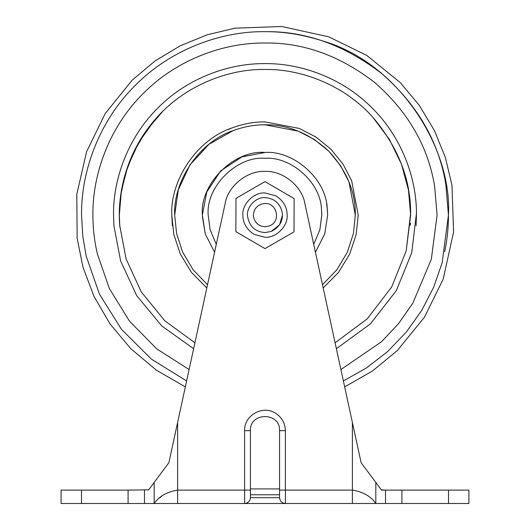 <?xml version="1.0" encoding="UTF-8"?>
<svg xmlns="http://www.w3.org/2000/svg" width="530" height="530" viewBox="0 0 530 530"><rect width="100%" height="100%" fill="white"/><g stroke="black" fill="none" stroke-linecap="round" stroke-linejoin="round"><path stroke-width="0.79" d="M202.387 216.684L205.262 233.929L214.57 252.247L205.262 233.929L202.367 215.107C199.571 184.122 234.015 149.679 265 152.474C292.971 150.288 325.817 178.239 327.209 207.879L327.633 215.107L324.738 233.929L315.43 252.247L324.738 233.929L327.633 215.107L327.368 209.343M120.615 195.934L125.405 173.542L134.057 151.322L146.611 130.261L162.763 111.366M265 69.457C227.88 68.781 183.393 86.039 154.859 119.8C183.393 86.039 227.88 68.781 265 69.457C300.947 68.873 343.798 84.853 372.385 116.706L389.424 139.39L401.515 164.333L408.478 190.031L410.651 215.107L406.172 250.955L391.73 286.909L367.283 318.802L335.092 342.791L367.283 318.802L391.73 286.909L406.172 250.955L410.644 213.279C410.684 178.915 397.931 146.724 372.385 116.706L389.424 139.39L401.515 164.333L408.478 190.031L410.651 215.107M410.432 223.17L410.3 225.263M119.806 226.701L119.349 215.107L121.363 190.959L127.809 166.188L139.012 142.02L154.859 119.8C127.796 150.792 116.945 191.27 119.701 225.263L126.08 258.892L141.225 291.878L164.83 320.842L194.907 342.791M326.586 203.712L327.335 208.999M214.57 252.247L205.262 233.929L202.367 215.107L206.766 192.052L220.712 170.819L241.945 156.873L265 152.474M206.819 287.942L191.476 272.413L180.293 254.029L173.8 234.406L171.78 215.107C170.097 181.565 195.583 140.178 232.067 127.902C243.303 123.801 254.281 121.794 265 121.893L299.311 128.439L316.012 137.084L330.912 149.195L343.023 164.101L351.675 180.796L358.22 215.107L356.2 234.406L349.707 254.029L338.524 272.413L323.181 287.942M172.409 225.873L171.78 215.107M227.827 129.625L232.2 127.856M279.568 490.098L352.39 490.098C363.09 491.853 370.901 496.318 375.816 503.5L244.608 503.5C248.119 503.129 250.067 501.188 250.432 497.677L279.568 497.677C279.933 501.188 281.88 503.129 285.392 503.5L244.608 503.5C248.119 503.129 250.067 501.188 250.432 497.677L250.432 430.671C249.544 411.883 280.456 411.883 279.568 430.671L285.392 430.671L285.392 503.5C281.88 503.129 279.933 501.188 279.568 497.677L279.568 430.671M279.568 494.762L250.432 494.762M161.57 496.325L159.742 497.816M401.912 490.098L401.912 503.5L468.911 503.5L468.911 490.098L381.52 490.098L361.129 462.716L352.39 422.47L352.39 503.5L375.843 503.5M250.432 430.671L244.608 430.671L244.608 503.5L154.184 503.5C159.093 496.325 166.904 491.86 177.61 490.098L250.432 490.098M154.184 482.439L168.871 462.716L148.48 490.098L154.184 482.439L148.48 490.098L154.184 482.439L154.184 503.5L61.089 503.5L61.089 490.098L128.088 490.098L128.088 503.5M361.129 462.716L304.856 203.54C302.18 186.176 282.536 170.342 265 171.415C247.464 170.342 227.82 186.176 225.144 203.54L168.871 462.716M381.308 489.813L385.515 490.098L385.515 503.5L375.816 503.5L375.816 482.439M401.912 503.5L385.515 503.5M128.088 490.098L148.691 489.813M271.148 231.471L265 232.584C255.016 231.703 249.199 226.231 247.556 216.174C246.119 207.369 255.877 196.776 265 197.63C274.474 198.333 280.257 203.474 282.357 213.047C283.08 221.262 279.343 227.403 271.148 231.471L279.542 224.806L282.477 215.107L282.357 213.047M269.094 226.019L265 226.76C258.342 226.171 254.466 222.52 253.367 215.823C253.724 208.476 257.6 204.355 265 203.454C277.144 202.924 281.483 221.838 269.094 226.019M265 232.584C255.016 231.703 249.199 226.231 247.556 216.174C246.119 207.369 255.877 196.776 265 197.63M254.095 234.379C246.642 229.49 242.899 223.064 242.859 215.107C241.872 204.156 254.049 191.979 265 192.966L275.905 195.842C283.358 200.724 287.101 207.15 287.141 215.107C288.128 226.065 275.951 238.235 265 237.248L254.095 234.379M265 181.611L294.13 198.565L294.011 231.855L265 248.61L235.87 231.65L235.989 198.359L265 181.611M294.011 231.855L283.431 237.97M416.11 225.674L416.467 213.206L411.717 252.784L396.367 290.533L370.43 323.876L336.378 348.714M193.622 348.714L161.782 325.976L136.733 295.687L120.654 261.038L113.89 225.674L113.519 215.107C113.036 179.59 127.757 137.608 157.887 107.994C187.494 77.864 229.477 63.143 265 63.627C300.205 63.163 341.757 77.579 371.325 107.212C401.389 136.329 416.494 177.802 416.467 213.206M265 124.802C288.048 124.497 309.334 133.308 328.852 151.255C346.799 170.773 355.617 192.059 355.305 215.107L353.417 233.472L347.349 252.167L336.888 269.763L322.485 284.749L336.888 269.763L347.349 252.167L353.417 233.472L355.305 215.107L348.965 181.869L340.585 165.691L328.852 151.255L314.416 139.522L298.238 131.142L265 124.802C254.619 124.716 243.985 126.657 233.094 130.625C197.756 142.524 173.065 182.611 174.695 215.107L176.583 233.472L182.651 252.167L193.112 269.763L207.515 284.749M174.695 215.107L178.285 189.892L189.859 165.016L209.039 144.233L233.22 130.579M216.286 244.33L210.112 229.735L208.197 215.107C205.653 187.004 236.897 155.767 265 158.304C290.367 156.317 320.16 181.664 321.425 208.548L321.79 213.683M321.803 214.869L319.888 229.735L313.714 244.33L319.888 229.735L321.803 215.107L321.425 208.548M186.62 380.964L151.288 359.055L121.449 329.322L99.415 294.051L86.231 256.248L82.786 236.287L81.554 215.107C80.964 172.091 98.799 121.251 135.289 85.396C171.144 48.906 221.984 31.078 265 31.667C283.55 31.528 302.597 34.576 322.147 40.79C397.169 62.01 452.236 146.439 448.446 215.107C448.486 227.006 447.254 239.215 444.75 251.743M86.231 256.248L82.786 236.287L81.554 215.107C80.964 172.091 98.799 121.251 135.289 85.396C171.144 48.906 221.984 31.078 265 31.667C305.658 31.051 344.566 45.023 381.713 73.584C417.322 104.589 438.694 141.483 445.829 184.261L448.446 215.107L442.133 262.82L433.772 286.988L421.767 310.368L406.258 332.144L387.602 351.562L366.402 367.979L343.38 380.964M189.097 369.549L156.748 348.879L129.499 321.193L109.385 288.572L97.295 253.704C94.32 240.494 92.863 227.628 92.916 215.107C92.359 174.754 109.087 127.061 143.319 93.426C176.954 59.194 224.647 42.466 265 43.023C303.14 42.446 339.637 55.551 374.491 82.342C407.895 111.432 427.942 146.041 434.633 186.169L437.084 215.107L431.327 259.256L412.757 303.326L398.587 323.591L381.52 341.744L340.903 369.549M77.141 236.943L76.79 194.384L86.628 151.58L105.245 113.466L132.268 80.07L154.965 61.016L180.187 45.818L207.097 34.834L234.816 28.183L281.715 26.5L328.805 36.835L366.906 55.517L400.256 82.6L419.276 105.324L434.428 130.566L445.366 157.483L451.971 185.202L453.581 232.107L443.173 279.197L424.424 317.271L397.281 350.588L372.411 371.04L344.666 386.88M82.786 236.287C74.922 237.202 74.922 237.202 82.786 236.287M244.608 430.671C243.913 415.6 262.489 404.874 275.196 413.016C281.715 417.097 285.113 422.986 285.392 430.671M250.432 488.932L279.568 488.932M177.61 422.47L177.61 503.5M448.519 490.098L448.519 503.5M144.485 490.098L144.485 503.5M81.481 490.098L81.481 503.5M185.334 386.88L156.482 370.278L130.797 348.687L110.141 324.062L94.042 296.515L82.932 267.107L76.916 236.97"/></g></svg>
